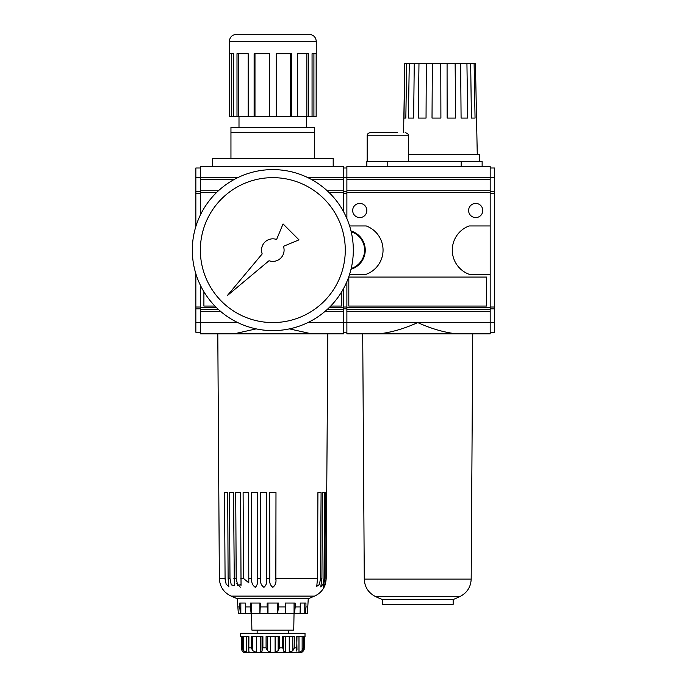 <?xml version="1.0" encoding="UTF-8"?>
<svg xmlns="http://www.w3.org/2000/svg" width="687" height="687" viewBox="0 0 687 687"><rect width="100%" height="100%" fill="white"/><g stroke="black" fill="none" stroke-linecap="round" stroke-linejoin="round"><path stroke-width="1.03" d="M314.68 158.336L314.68 127.421L230.952 127.421L230.952 158.336M236.749 34.35L308.884 34.35M290.644 116.472L276.243 116.472L276.243 53.672L291.511 53.672L291.511 116.472L290.644 116.472L290.644 53.672M313.916 116.472L316.149 116.472L316.149 53.672L312.061 53.672L312.061 116.472L313.916 116.472L313.916 53.672M306.84 116.472L308.626 116.472L308.626 53.672L297.454 53.672L297.454 116.472L306.84 116.472L306.84 53.672M254.98 116.472L254.121 116.472L254.121 53.672L269.381 53.672L269.381 116.472L254.98 116.472L254.98 53.672M238.793 116.472L236.998 116.472L236.998 53.672L248.17 53.672L248.17 116.472L238.793 116.472L238.793 53.672M231.717 116.472L229.475 116.472L229.475 53.672L233.563 53.672L233.563 116.472L231.717 116.472L231.717 53.672M333.195 166.383L333.195 158.336L212.438 158.336L212.438 166.383M314.68 132.248L230.952 132.248M237.719 177.658L200.355 177.658L200.355 166.383L343.663 166.383L343.663 211.871M225.113 579.433L225.078 578.445L219.359 578.445L217.796 333.839L200.355 333.839L234.001 333.839L256.182 328.884M343.663 288.351L343.663 333.839L234.001 333.839M343.663 333.839L275.934 333.839M311.623 333.839L289.442 328.884M200.355 193.202L195.847 193.202L195.847 226.495M200.355 191.338L195.847 191.338L195.847 193.202M200.355 307.02L195.847 307.02L195.847 332.233L200.355 332.233M195.847 273.727L195.847 307.02M200.355 308.884L195.847 308.884M200.355 167.997L195.847 167.997L195.847 191.338M200.355 285.199L200.355 333.839M195.847 177.658L200.355 177.658L200.355 215.022M343.663 190.763L327.21 190.763M218.414 190.763L200.355 190.763M343.663 179.264L311.056 179.264M234.576 179.264L200.355 179.264M343.663 311.297L325.14 311.297M220.493 311.297L200.355 311.297M343.663 309.365L327.313 309.365M218.311 309.365L200.355 309.365M343.663 307.501L329.271 307.501M216.353 307.501L200.355 307.501M343.663 192.618L329.176 192.618M216.457 192.618L200.355 192.618M203.902 291.735L203.902 306.058L214.919 306.058M330.705 306.058L341.731 306.058L341.731 291.735M309.202 34.35L236.422 34.35C232.12 34.771 229.759 37.132 229.338 41.435L316.286 41.435C315.865 37.132 313.504 34.771 309.202 34.35M316.286 41.435L316.149 116.472M229.475 116.472L229.338 41.435M236.998 116.472L233.563 116.472M254.121 116.472L248.17 116.472M276.243 116.472L269.381 116.472M297.454 116.472L291.511 116.472M312.061 116.472L308.626 116.472M200.355 250.111A72.453 72.453 0 0 1 309.047 187.362A72.453 72.453 0 0 1 309.047 312.86A72.453 72.453 0 0 1 200.355 250.111M192.308 250.111A80.508 80.508 0 0 1 313.066 180.389A80.508 80.508 0 0 1 313.066 319.833A80.508 80.508 0 0 1 192.308 250.111M262.194 253.898L227.268 295.65L269.029 260.725A11.267 11.267 0 0 0 283.43 246.324L299 239.866L283.061 223.928L276.603 239.497A11.267 11.267 0 0 0 262.194 253.898M228.874 586.32L226.195 584.448L225.078 578.445L224.537 492.596L227.715 492.596L228.11 578.445L228.831 586.904M326.179 578.445C325.921 582.344 325.209 585.307 324.049 587.316C325.2 585.333 325.904 582.378 326.179 578.445L326.729 492.596L326.179 578.445L325.063 583.813L323.225 587.222L324.848 578.445L325.355 492.596L326.454 492.596L325.896 578.445M322.392 492.596L321.928 578.445L320.769 586.913L323.027 584.113L323.998 578.445L324.556 492.596L322.392 492.596L324.556 492.596M321.928 578.445L320.546 578.445L321.087 492.596L317.918 492.596L317.514 578.445L316.75 586.389L319.429 584.465L320.546 578.445L320.769 544.98M317.514 578.445L275.848 578.445L275.985 492.596L269.639 492.596L269.785 578.445C269.184 582.344 270.189 585.307 272.808 587.316C275.427 585.333 276.44 582.378 275.848 578.445L275.83 579.57M251.725 579.304L251.708 578.445C251.244 582.344 252.43 585.307 255.281 587.316C257.359 585.333 258.063 582.378 257.41 578.445L260.562 578.445C260.021 582.344 261.137 585.307 263.911 587.316C266.298 585.333 267.166 582.378 266.53 578.445C267.166 582.344 266.298 585.307 263.928 587.316C261.137 585.333 260.021 582.378 260.562 578.445L260.33 492.596L266.582 492.596L266.53 578.445L266.565 534.941M257.41 579.107L257.359 492.596L251.39 492.596L251.536 534.941M248.806 582.851L243.507 578.445L248.806 582.851L248.608 492.596L243.112 492.596L243.292 534.941M235.727 492.596L236.191 578.445L237.711 585.444L241.034 584.5L240.596 492.596L235.727 492.596L235.942 534.941M229.475 492.596L229.982 578.445L231.27 584.886L234.319 585.607L233.554 492.596L229.475 492.596L229.716 534.941M241.034 584.457L240.982 585.607M240.313 587.196L236.835 583.315M240.836 603.057L240.836 613.362L240.373 613.362L239.703 606.922L237.848 606.922L238.337 613.362L240.373 613.362M237.848 606.922L237.393 598.772L308.24 598.772L307.785 606.922L305.93 606.922L305.93 603.057L300.262 603.057L300.262 606.922L295.204 606.922L295.204 603.057L285.397 603.057L285.397 606.922L278.475 606.922L278.475 603.057L267.149 603.057L267.149 606.922L260.236 606.922L260.236 603.057L250.429 603.057L250.429 606.922L245.362 606.922L245.362 603.057L239.703 603.057L239.703 606.922M285.268 636.548L285.268 652.375L283.594 650.709L282.743 647.824L282.743 636.548L294.38 636.548L294.173 648.562M304.307 648.142L304.307 636.548L304.307 648.142L304.307 636.548L305.019 636.548L305.019 633.328L240.613 633.328L240.613 636.548L241.317 636.548L241.317 648.133L242.03 650.709L243.833 652.375L301.799 652.307M301.705 652.367L303.602 650.709L301.799 652.375M302.271 652.015L301.842 652.281M302.143 636.548L302.143 650.709L303.448 647.824L304.307 647.824L303.602 650.709L304.186 649.361M302.143 650.709L298.982 652.375L296.174 652.118M296.69 650.967L296.973 636.548M303.448 647.824L303.448 636.548L296.724 636.548L296.973 649.696M292.825 636.548L292.825 650.709L294.38 647.824L296.724 647.824M292.825 650.709L289.253 652.375L285.268 652.375M283.568 651.156L283.594 636.548M278.149 650.709L279.54 647.824L279.54 636.548L266.092 636.548L266.092 647.824L267.483 650.709L270.515 652.375L275.109 652.375L278.149 650.709L278.149 636.548M262.039 636.548L262.039 650.709L262.889 647.824L262.889 636.548L251.244 636.548L251.244 647.824L252.799 650.709L256.38 652.375L260.356 652.375L262.065 651.121M248.814 650.709L248.9 636.548L242.176 636.548L242.176 647.824L243.481 650.709L246.642 652.375L248.943 652.375L248.814 650.709M249.45 652.118L248.943 652.375L248.943 650.967M298.982 636.548L298.982 652.375M289.253 636.548L289.253 652.375M275.109 636.548L275.109 652.375M270.515 636.548L270.515 652.375M267.483 636.548L267.483 650.709M260.356 636.548L260.356 652.375M256.38 636.548L256.38 652.375M252.799 636.548L252.799 650.709M246.642 636.548L246.642 652.375M243.481 636.548L243.481 650.709M241.317 648.142L241.317 636.548L241.317 647.824L242.176 647.824M248.754 578.445L251.708 578.445L251.39 492.596M240.828 578.445L243.507 578.445L243.112 492.596M224.537 492.596L224.804 534.941M257.41 573.121L257.393 534.941M326.729 492.596L327.836 333.839M269.639 492.596L269.699 534.941M275.848 578.445L275.934 534.941M260.33 492.596L260.433 534.941M304.788 603.057L304.788 613.362L305.251 613.362L305.93 606.922M300.262 606.922L300.082 613.362L304.788 613.362M294.062 603.057L294.062 613.362L294.525 613.362L295.204 606.922M285.698 603.057L285.698 613.362L285.397 606.922M277.642 603.057L277.642 613.362L278.475 606.922M267.982 603.057L267.982 613.362L277.642 613.362M267.982 613.362L267.149 606.922M251.562 603.057L251.562 613.362L251.098 613.362L250.429 606.922M245.362 606.922L245.542 613.362L240.836 613.362M305.251 613.362L307.287 613.362L307.785 606.922M259.926 603.057L259.926 613.362L260.236 606.922M267.647 613.362L260.055 613.362M251.098 613.362L245.542 613.362M285.577 613.362L277.986 613.362M300.082 613.362L294.525 613.362M294.036 613.362L293.744 630.108L251.88 630.108L251.588 613.362L259.926 613.362M285.698 613.362L294.062 613.362M490.183 274.268L490.183 225.963L469.092 225.963A25.762 25.762 0 0 0 469.092 274.268L490.183 274.268L490.183 333.839L346.883 333.839L346.883 281.661M490.183 333.839L456.537 333.839C444.146 332.456 431.204 328.695 417.73 322.572L307.905 322.572M490.183 167.997L494.692 167.997L494.692 322.572L417.73 322.572C404.248 328.695 391.315 332.456 378.915 333.839L346.883 333.839M447.082 65.265L447.082 72.891L447.091 63.333L440.771 63.333L440.899 118.078L432.02 118.078L432.355 63.333L426.309 63.333L426.043 118.078L418.306 118.078L418.976 63.333L414.261 63.333L413.643 118.078L408.387 118.078L409.28 63.333L406.695 63.333L405.837 118.078L403.973 118.078L404.798 63.333L403.587 132.574M440.771 63.333L432.355 63.333M426.309 63.333L418.976 63.333M406.695 63.333L404.935 63.333M479.689 161.557L479.689 154.472L408.387 154.472M475.052 118.078L471.419 118.078L475.052 118.078L474.107 63.333L475.43 63.333L477.267 154.472M471.419 118.078L470.664 63.333L466.928 63.333L467.727 118.078L461.089 118.078L460.642 63.333L455.137 63.333L455.644 118.078L447.151 118.078L447.082 72.891M403.973 118.078L405.837 118.078M346.883 218.56L346.883 166.383L490.183 166.383L490.183 225.963M474.107 63.333L470.664 63.333M466.928 63.333L460.642 63.333M349.614 274.268L366.248 274.268A25.762 25.762 0 0 0 366.248 225.963L349.614 225.963M455.137 63.333L447.091 63.333M414.261 63.333L409.28 63.333M397.438 132.574L370.387 132.574C368.18 133.038 367.107 134.111 367.167 135.794L408.387 135.794C408.894 134.635 407.82 133.561 405.167 132.574M366.849 166.383L366.849 161.557L482.137 161.557L482.137 166.383L482.137 161.557M486.645 277.076L348.816 277.076L348.816 306.058L486.645 306.058L486.645 277.076M352.68 210.505A7.085 7.085 0 0 1 363.303 204.365A7.085 7.085 0 0 1 363.303 216.637A7.085 7.085 0 0 1 352.68 210.505M468.611 210.505A7.085 7.085 0 0 1 479.234 204.365A7.085 7.085 0 0 1 479.234 216.637A7.085 7.085 0 0 1 468.611 210.505M494.692 191.338L490.183 191.338M494.692 322.572L494.692 332.233L490.183 332.233M494.692 308.884L490.183 308.884M494.692 307.02L490.183 307.02M494.692 193.202L490.183 193.202M490.183 190.763L346.883 190.763M490.183 179.264L346.883 179.264M490.183 311.297L346.883 311.297M490.183 309.365L346.883 309.365M490.183 307.501L346.883 307.501M490.183 192.618L346.883 192.618M453.154 599.519L453.154 604.345L382.307 604.345L382.307 599.519L453.154 599.519A96.609 96.609 0 0 0 460.384 596.316L375.068 596.316A96.609 96.609 0 0 0 382.307 599.519M351.194 231.717A19.322 19.322 0 0 1 351.194 268.505M351.014 230.987A19.966 19.966 0 0 1 351.014 269.235M366.248 225.963A25.762 25.762 0 0 1 366.248 274.268M343.663 191.338L346.883 191.338M343.663 193.202L346.883 193.202M343.663 307.02L346.883 307.02M343.663 308.884L346.883 308.884M343.663 332.233L346.883 332.233M343.663 167.997L346.883 167.997M237.719 322.572L195.847 322.572M494.692 177.658L307.905 177.658M324.848 578.445L323.998 578.445M269.785 578.445L266.53 578.445M236.191 578.445L233.881 578.445M229.982 578.445L228.11 578.445M324.049 587.316C321.877 591.352 318.691 594.281 314.5 596.11L231.133 596.11C223.696 592.563 219.771 586.672 219.359 578.445M282.743 647.824L279.54 647.824M266.092 647.824L262.889 647.824M251.244 647.824L248.9 647.824M461.2 161.557L461.2 166.383M387.777 161.557L387.777 166.383M460.384 596.316C467.229 592.615 470.827 586.878 471.179 579.107L364.282 579.107C364.625 586.878 368.223 592.615 375.068 596.316M306.625 127.421L306.625 116.472M238.999 127.421L238.999 116.472M248.66 649.653L248.66 636.548M288.48 633.328L288.48 630.108M257.153 633.328L257.153 630.108M308.24 598.772L314.5 596.11M237.393 598.772L231.133 596.11M408.387 161.557L408.387 135.794M367.167 161.557L367.167 135.794M471.179 579.107L472.75 333.839M364.282 579.107L362.71 333.839"/></g></svg>
